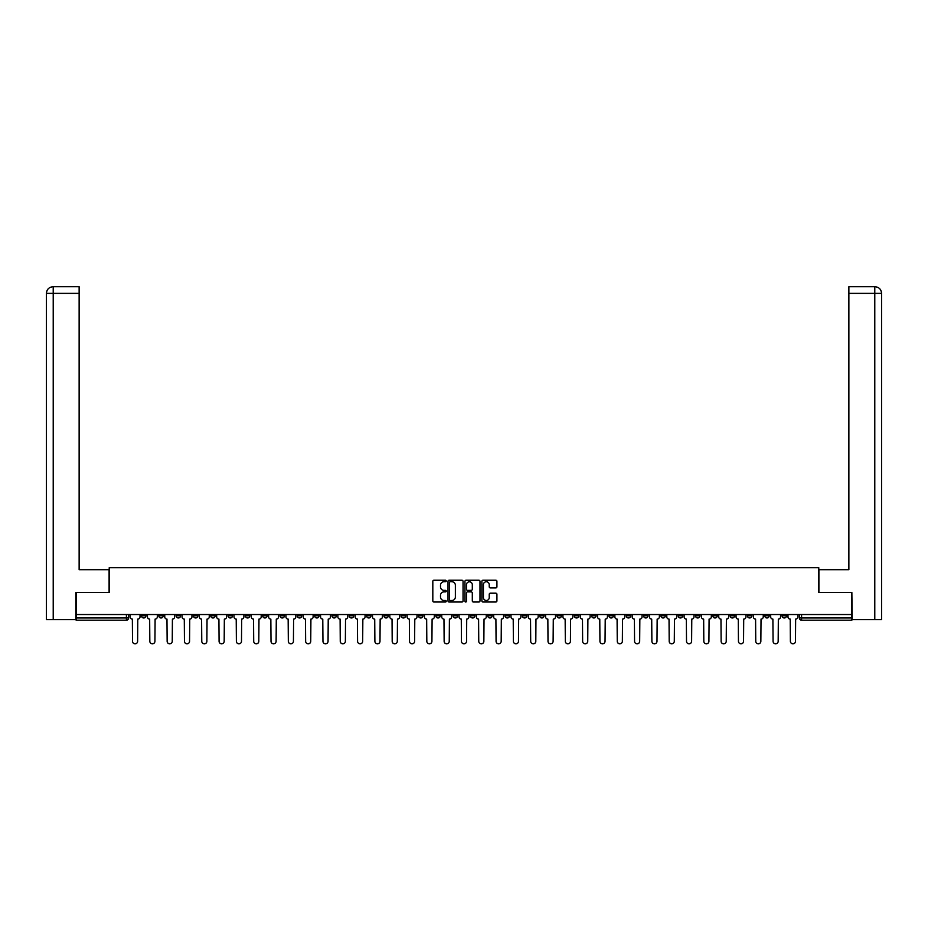 <?xml version="1.0" encoding="UTF-8"?>
<svg xmlns="http://www.w3.org/2000/svg" width="928" height="928" viewBox="0 0 928 928"><rect width="100%" height="100%" fill="white"/><g stroke="black" fill="none" stroke-linecap="round" stroke-linejoin="round"><path stroke-width="1.39" d="M446.24 580.986A0.766 0.766 0 0 0 445.486 580.232L433.91 580.232A1.09 1.09 0 0 0 432.819 581.322L432.819 600.926A1.09 1.09 0 0 0 433.91 602.017L445.486 602.017A0.766 0.766 0 0 0 446.24 601.251A0.766 0.766 0 0 0 445.486 600.486L443.978 600.486A3.48 3.48 0 0 1 440.498 597.006L440.498 595.37A3.48 3.48 0 0 1 443.978 591.89L445.486 591.89A0.766 0.766 0 0 0 446.24 591.124A0.766 0.766 0 0 0 445.486 590.359L443.978 590.359A3.48 3.48 0 0 1 440.498 586.879L440.498 585.243A3.48 3.48 0 0 1 443.978 581.752L445.486 581.752A0.766 0.766 0 0 0 446.24 580.986M712.808 614.533L712.808 615.763L717.251 615.763A2.216 2.216 0 0 1 715.024 617.978A2.216 2.216 0 0 1 712.808 615.763L712.808 614.533M608.93 614.533L608.93 615.763L613.373 615.763A2.216 2.216 0 0 1 611.158 617.978A2.216 2.216 0 0 1 608.93 615.763L608.93 614.533M591.623 614.533L591.623 615.763L596.066 615.763A2.216 2.216 0 0 1 593.839 617.978A2.216 2.216 0 0 1 591.623 615.763L591.623 614.533M487.745 614.533L487.745 615.763L492.188 615.763A2.216 2.216 0 0 1 489.972 617.978A2.216 2.216 0 0 1 487.745 615.763L487.745 614.533M470.438 614.533L470.438 615.763L474.881 615.763A2.216 2.216 0 0 1 472.654 617.978A2.216 2.216 0 0 1 470.438 615.763L470.438 614.533M453.119 614.533L453.119 615.763L457.562 615.763A2.216 2.216 0 0 1 455.346 617.978A2.216 2.216 0 0 1 453.119 615.763L453.119 614.533M418.505 614.533L418.505 615.763L422.936 615.763A2.216 2.216 0 0 1 420.72 617.978A2.216 2.216 0 0 1 418.505 615.763L418.505 614.533M383.879 615.763L383.879 614.533L383.879 615.763A2.216 2.216 0 0 0 386.094 617.978A2.216 2.216 0 0 1 383.879 615.763L388.31 615.763A2.216 2.216 0 0 1 386.094 617.978A2.216 2.216 0 0 0 388.31 615.763L388.31 614.533L388.31 615.763M366.56 615.763L366.56 614.533L366.56 615.763A2.216 2.216 0 0 0 368.787 617.978A2.216 2.216 0 0 1 366.56 615.763L371.003 615.763A2.216 2.216 0 0 1 368.787 617.978M349.253 615.763L349.253 614.533L349.253 615.763A2.216 2.216 0 0 0 351.468 617.978A2.216 2.216 0 0 1 349.253 615.763L353.696 615.763A2.216 2.216 0 0 1 351.468 617.978A2.216 2.216 0 0 0 353.696 615.763L353.696 614.533L353.696 615.763M331.934 614.533L331.934 615.763L336.377 615.763A2.216 2.216 0 0 1 334.161 617.978A2.216 2.216 0 0 1 331.934 615.763L331.934 614.533M314.627 614.533L314.627 615.763L319.07 615.763A2.216 2.216 0 0 1 316.842 617.978A2.216 2.216 0 0 1 314.627 615.763L314.627 614.533M297.32 614.533L297.32 615.763L301.751 615.763A2.216 2.216 0 0 1 299.535 617.978A2.216 2.216 0 0 1 297.32 615.763L297.32 614.533M280.001 615.763L280.001 614.533L280.001 615.763A2.216 2.216 0 0 0 282.228 617.978A2.216 2.216 0 0 1 280.001 615.763L284.444 615.763A2.216 2.216 0 0 1 282.228 617.978M245.375 615.763L245.375 614.533L245.375 615.763A2.216 2.216 0 0 0 247.602 617.978A2.216 2.216 0 0 1 245.375 615.763L249.818 615.763A2.216 2.216 0 0 1 247.602 617.978A2.216 2.216 0 0 0 249.818 615.763L249.818 614.533L249.818 615.763M228.068 615.763L228.068 614.533L228.068 615.763A2.216 2.216 0 0 0 230.283 617.978A2.216 2.216 0 0 1 228.068 615.763L232.51 615.763A2.216 2.216 0 0 1 230.283 617.978A2.216 2.216 0 0 0 232.51 615.763L232.51 614.533L232.51 615.763M210.749 615.763L210.749 614.533L210.749 615.763A2.216 2.216 0 0 0 212.976 617.978A2.216 2.216 0 0 1 210.749 615.763L215.192 615.763A2.216 2.216 0 0 1 212.976 617.978A2.216 2.216 0 0 0 215.192 615.763L215.192 614.533L215.192 615.763M193.442 615.763L193.442 614.533L193.442 615.763A2.216 2.216 0 0 0 195.657 617.978A2.216 2.216 0 0 1 193.442 615.763L197.884 615.763A2.216 2.216 0 0 1 195.657 617.978M176.134 615.763L176.134 614.533L176.134 615.763A2.216 2.216 0 0 0 178.35 617.978A2.216 2.216 0 0 1 176.134 615.763L180.566 615.763A2.216 2.216 0 0 1 178.35 617.978A2.216 2.216 0 0 0 180.566 615.763L180.566 614.533L180.566 615.763M158.816 615.763L158.816 614.533L158.816 615.763A2.216 2.216 0 0 0 161.043 617.978A2.216 2.216 0 0 1 158.816 615.763L163.258 615.763A2.216 2.216 0 0 1 161.043 617.978A2.216 2.216 0 0 0 163.258 615.763L163.258 614.533L163.258 615.763M495.83 587.911A1.09 1.09 0 0 0 496.921 586.821L496.921 581.322A1.09 1.09 0 0 0 495.83 580.232L482.978 580.232A1.09 1.09 0 0 0 481.887 581.322L481.887 600.926A1.09 1.09 0 0 0 482.978 602.017L495.83 602.017A1.09 1.09 0 0 0 496.921 600.926L496.921 594.28A1.09 1.09 0 0 0 495.83 593.189L490.332 593.189A1.09 1.09 0 0 0 489.242 594.28L489.242 597.574A2.912 2.912 0 0 1 486.33 600.486A2.912 2.912 0 0 1 483.418 597.574L483.418 584.663A2.912 2.912 0 0 1 486.33 581.752A2.912 2.912 0 0 1 489.242 584.663L489.242 586.821A1.09 1.09 0 0 0 490.332 587.911L495.83 587.911M53.221 619.637L46.4 619.637L46.4 293.376C46.794 289.327 49.01 287.112 53.047 286.717L79.135 286.717L79.135 293.376L53.221 293.376L53.221 619.637L75.806 619.637L75.806 592.458L109.214 592.458L109.214 567.704L818.786 567.704L818.786 592.458L851.858 592.458L851.858 614.533L76.142 614.533L76.142 617.978L128.632 617.978L128.632 614.533L128.632 617.978A2.216 2.216 0 0 1 126.417 620.194L76.142 620.194L76.142 617.978M76.142 592.458L76.142 614.533M463.049 581.322A1.09 1.09 0 0 0 461.958 580.232L449.106 580.232A1.09 1.09 0 0 0 448.015 581.322L448.015 600.926A1.09 1.09 0 0 0 449.106 602.017L461.958 602.017A1.09 1.09 0 0 0 463.049 600.926L463.049 581.322M466.042 580.232L478.894 580.232A1.09 1.09 0 0 1 479.985 581.322L479.985 600.926A1.09 1.09 0 0 1 478.894 602.017L473.396 602.017A1.09 1.09 0 0 1 472.306 600.926L472.306 592.969A1.09 1.09 0 0 0 471.215 591.89L467.573 591.89A1.09 1.09 0 0 0 466.482 592.969L466.482 601.251A0.766 0.766 0 0 1 465.717 602.017A0.766 0.766 0 0 1 464.951 601.251L464.951 581.322A1.09 1.09 0 0 1 466.042 580.232M799.368 614.533L799.368 617.978L851.858 617.978L851.858 620.194L801.583 620.194A2.216 2.216 0 0 1 799.368 617.978M851.858 614.533L851.858 617.978M786.492 614.533L786.492 615.763A2.216 2.216 0 0 1 784.276 617.978A2.216 2.216 0 0 1 782.06 615.763A2.216 2.216 0 0 0 784.276 617.978M782.06 614.533L782.06 615.763L786.492 615.763M769.184 614.533L769.184 615.763A2.216 2.216 0 0 1 766.957 617.978A2.216 2.216 0 0 1 764.742 615.763L769.184 615.763A2.216 2.216 0 0 1 766.957 617.978M764.742 614.533L764.742 615.763M751.866 614.533L751.866 615.763A2.216 2.216 0 0 1 749.65 617.978A2.216 2.216 0 0 1 747.434 615.763A2.216 2.216 0 0 0 749.65 617.978M747.434 614.533L747.434 615.763L751.866 615.763M734.558 614.533L734.558 615.763A2.216 2.216 0 0 1 732.343 617.978A2.216 2.216 0 0 1 730.116 615.763L734.558 615.763M730.116 614.533L730.116 615.763M717.251 614.533L717.251 615.763A2.216 2.216 0 0 1 715.024 617.978M699.932 614.533L699.932 615.763A2.216 2.216 0 0 1 697.717 617.978A2.216 2.216 0 0 1 695.49 615.763L699.932 615.763M695.49 614.533L695.49 615.763M682.625 614.533L682.625 615.763A2.216 2.216 0 0 1 680.398 617.978A2.216 2.216 0 0 1 678.182 615.763L682.625 615.763M678.182 614.533L678.182 615.763M665.306 614.533L665.306 615.763A2.216 2.216 0 0 1 663.091 617.978A2.216 2.216 0 0 1 660.875 615.763A2.216 2.216 0 0 0 663.091 617.978M660.875 614.533L660.875 615.763L665.306 615.763M647.999 614.533L647.999 615.763A2.216 2.216 0 0 1 645.772 617.978A2.216 2.216 0 0 1 643.556 615.763L647.999 615.763M643.556 614.533L643.556 615.763M630.68 614.533L630.68 615.763A2.216 2.216 0 0 1 628.465 617.978A2.216 2.216 0 0 1 626.249 615.763L630.68 615.763M626.249 614.533L626.249 615.763M613.373 614.533L613.373 615.763M596.066 614.533L596.066 615.763L596.066 614.533M578.747 614.533L578.747 615.763A2.216 2.216 0 0 1 576.532 617.978A2.216 2.216 0 0 1 574.304 615.763L578.747 615.763M574.304 614.533L574.304 615.763M561.44 614.533L561.44 615.763A2.216 2.216 0 0 1 559.213 617.978A2.216 2.216 0 0 1 556.997 615.763L561.44 615.763M556.997 614.533L556.997 615.763M544.121 614.533L544.121 615.763A2.216 2.216 0 0 1 541.906 617.978A2.216 2.216 0 0 1 539.69 615.763L544.121 615.763M539.69 614.533L539.69 615.763M526.814 614.533L526.814 615.763A2.216 2.216 0 0 1 524.587 617.978A2.216 2.216 0 0 1 522.371 615.763L526.814 615.763M522.371 614.533L522.371 615.763M509.495 614.533L509.495 615.763A2.216 2.216 0 0 1 507.28 617.978A2.216 2.216 0 0 1 505.064 615.763L509.495 615.763M505.064 614.533L505.064 615.763M492.188 614.533L492.188 615.763A2.216 2.216 0 0 1 489.972 617.978M474.881 614.533L474.881 615.763M457.562 615.763L457.562 614.533L457.562 615.763A2.216 2.216 0 0 1 455.346 617.978M440.255 614.533L440.255 615.763A2.216 2.216 0 0 1 438.028 617.978A2.216 2.216 0 0 1 435.812 615.763A2.216 2.216 0 0 0 438.028 617.978A2.216 2.216 0 0 0 440.255 615.763L435.812 615.763L435.812 614.533M422.936 615.763L422.936 614.533L422.936 615.763A2.216 2.216 0 0 1 420.72 617.978M405.629 614.533L405.629 615.763A2.216 2.216 0 0 1 403.413 617.978A2.216 2.216 0 0 1 401.186 615.763A2.216 2.216 0 0 0 403.413 617.978M401.186 614.533L401.186 615.763L405.629 615.763M371.003 614.533L371.003 615.763L371.003 614.533M336.377 615.763L336.377 614.533L336.377 615.763A2.216 2.216 0 0 1 334.161 617.978M319.07 615.763L319.07 614.533L319.07 615.763A2.216 2.216 0 0 1 316.842 617.978M301.751 615.763L301.751 614.533L301.751 615.763A2.216 2.216 0 0 1 299.535 617.978M284.444 614.533L284.444 615.763L284.444 614.533M267.125 615.763L267.125 614.533L267.125 615.763A2.216 2.216 0 0 1 264.909 617.978A2.216 2.216 0 0 1 262.694 615.763L267.125 615.763A2.216 2.216 0 0 1 264.909 617.978M262.694 614.533L262.694 615.763M197.884 614.533L197.884 615.763L197.884 614.533M145.94 614.533L145.94 615.763A2.216 2.216 0 0 1 143.724 617.978A2.216 2.216 0 0 1 141.508 615.763A2.216 2.216 0 0 0 143.724 617.978A2.216 2.216 0 0 0 145.94 615.763L145.94 614.533M141.508 614.533L141.508 615.763L145.94 615.763M126.417 614.533L126.417 620.194A2.216 2.216 0 0 0 128.632 617.978M450.3 581.752A0.766 0.766 0 0 0 449.535 582.517L449.535 599.732A0.766 0.766 0 0 0 450.3 600.486L451.878 600.486A3.48 3.48 0 0 0 455.37 597.006L455.37 585.243A3.48 3.48 0 0 0 451.878 581.752L450.3 581.752M472.306 584.721A2.912 2.912 0 0 0 469.394 581.81A2.912 2.912 0 0 0 466.482 584.721L466.482 589.268A1.09 1.09 0 0 0 467.573 590.359L471.215 590.359A1.09 1.09 0 0 0 472.306 589.268L472.306 584.721M130.129 614.533L130.129 616.865A2.216 2.216 139.8 0 0 132.356 619.092L132.518 641.283A2.552 2.552 139.8 0 0 135.07 643.835A2.552 2.552 139.8 0 0 137.622 641.283L137.785 619.092A2.216 2.216 139.8 0 0 140.012 616.865L140.012 614.533M147.448 614.533L147.448 616.865A2.216 2.216 139.8 0 0 149.663 619.092L149.826 641.283A2.552 2.552 139.8 0 0 152.378 643.835A2.552 2.552 139.8 0 0 154.93 641.283L155.104 619.092A2.216 2.216 139.8 0 0 157.319 616.865L157.319 614.533M164.755 614.533L164.755 616.865A2.216 2.216 139.8 0 0 166.97 619.092L167.144 641.283A2.552 2.552 139.8 0 0 169.696 643.835A2.552 2.552 139.8 0 0 172.248 641.283L172.411 619.092A2.216 2.216 139.8 0 0 174.626 616.865L174.626 614.533M109.098 592.458L109.098 569.699L79.135 569.699L79.135 293.376M53.221 286.717L53.221 293.376L46.4 293.376L46.4 553.053L46.4 293.376C46.794 289.339 49.01 287.112 53.058 286.717M818.902 592.458L818.902 569.699L848.865 569.699L848.865 286.717L874.93 286.717L848.865 286.717M881.6 619.637L881.6 553.053L881.6 619.637L852.194 619.637L851.858 592.458M874.779 286.717L873.271 286.717L874.779 286.717L874.779 293.376L848.865 293.376M874.779 619.637L874.779 293.376L881.6 293.376L881.6 553.053L881.6 293.376C881.206 289.327 878.99 287.112 874.953 286.717M182.062 614.533L182.062 616.865A2.216 2.216 139.8 0 0 184.289 619.092L184.452 641.283A2.552 2.552 139.8 0 0 187.004 643.835A2.552 2.552 139.8 0 0 189.556 641.283L189.73 619.092A2.216 2.216 139.8 0 0 191.945 616.865L191.945 614.533M199.381 614.533L199.381 616.865A2.216 2.216 139.8 0 0 201.596 619.092L201.77 641.283A2.552 2.552 139.8 0 0 204.322 643.835A2.552 2.552 139.8 0 0 206.874 641.283L207.037 619.092A2.216 2.216 139.8 0 0 209.252 616.865L209.252 614.533M216.688 614.533L216.688 616.865A2.216 2.216 139.8 0 0 218.915 619.092L219.078 641.283A2.552 2.552 139.8 0 0 221.63 643.835A2.552 2.552 139.8 0 0 224.182 641.283L224.344 619.092A2.216 2.216 139.8 0 0 226.571 616.865L226.571 614.533M234.007 614.533L234.007 616.865A2.216 2.216 139.8 0 0 236.222 619.092L236.385 641.283A2.552 2.552 139.8 0 0 238.937 643.835A2.552 2.552 139.8 0 0 241.489 641.283L241.663 619.092A2.216 2.216 139.8 0 0 243.878 616.865L243.878 614.533M251.314 614.533L251.314 616.865A2.216 2.216 139.8 0 0 253.53 619.092L253.704 641.283A2.552 2.552 139.8 0 0 256.256 643.835A2.552 2.552 139.8 0 0 258.808 641.283L258.97 619.092A2.216 2.216 139.8 0 0 261.197 616.865L261.197 614.533M268.633 614.533L268.633 616.865A2.216 2.216 139.8 0 0 270.848 619.092L271.011 641.283A2.552 2.552 139.8 0 0 273.563 643.835A2.552 2.552 139.8 0 0 276.115 641.283L276.289 619.092A2.216 2.216 139.8 0 0 278.504 616.865L278.504 614.533M285.94 614.533L285.94 616.865A2.216 2.216 139.8 0 0 288.156 619.092L288.33 641.283A2.552 2.552 139.8 0 0 290.882 643.835A2.552 2.552 139.8 0 0 293.434 641.283L293.596 619.092A2.216 2.216 139.8 0 0 295.812 616.865L295.812 614.533M303.247 614.533L303.247 616.865A2.216 2.216 139.8 0 0 305.474 619.092L305.637 641.283A2.552 2.552 139.8 0 0 308.189 643.835A2.552 2.552 139.8 0 0 310.741 641.283L310.915 619.092A2.216 2.216 139.8 0 0 313.13 616.865L313.13 614.533M320.566 614.533L320.566 616.865A2.216 2.216 139.8 0 0 322.782 619.092L322.956 641.283A2.552 2.552 139.8 0 0 325.508 643.835A2.552 2.552 139.8 0 0 328.06 641.283L328.222 619.092A2.216 2.216 139.8 0 0 330.438 616.865L330.438 614.533M337.873 614.533L337.873 616.865A2.216 2.216 139.8 0 0 340.1 619.092L340.263 641.283A2.552 2.552 139.8 0 0 342.815 643.835A2.552 2.552 139.8 0 0 345.367 641.283L345.529 619.092A2.216 2.216 139.8 0 0 347.756 616.865L347.756 614.533M355.192 614.533L355.192 616.865A2.216 2.216 139.8 0 0 357.408 619.092L357.57 641.283A2.552 2.552 139.8 0 0 360.122 643.835A2.552 2.552 139.8 0 0 362.674 641.283L362.848 619.092A2.216 2.216 139.8 0 0 365.064 616.865L365.064 614.533M372.499 614.533L372.499 616.865A2.216 2.216 139.8 0 0 374.715 619.092L374.889 641.283A2.552 2.552 139.8 0 0 377.441 643.835A2.552 2.552 139.8 0 0 379.993 641.283L380.155 619.092A2.216 2.216 139.8 0 0 382.382 616.865L382.382 614.533M389.818 614.533L389.818 616.865A2.216 2.216 139.8 0 0 392.034 619.092L392.196 641.283A2.552 2.552 139.8 0 0 394.748 643.835A2.552 2.552 139.8 0 0 397.3 641.283L397.474 619.092A2.216 2.216 139.8 0 0 399.69 616.865L399.69 614.533M407.125 614.533L407.125 616.865A2.216 2.216 139.8 0 0 409.341 619.092L409.515 641.283A2.552 2.552 139.8 0 0 412.067 643.835A2.552 2.552 139.8 0 0 414.619 641.283L414.781 619.092A2.216 2.216 139.8 0 0 416.997 616.865L416.997 614.533M424.432 614.533L424.432 616.865A2.216 2.216 139.8 0 0 426.66 619.092L426.822 641.283A2.552 2.552 139.8 0 0 429.374 643.835A2.552 2.552 139.8 0 0 431.926 641.283L432.1 619.092A2.216 2.216 139.8 0 0 434.316 616.865L434.316 614.533M441.751 614.533L441.751 616.865A2.216 2.216 139.8 0 0 443.967 619.092L444.141 641.283A2.552 2.552 139.8 0 0 446.693 643.835A2.552 2.552 139.8 0 0 449.245 641.283L449.407 619.092A2.216 2.216 139.8 0 0 451.623 616.865L451.623 614.533M459.058 614.533L459.058 616.865A2.216 2.216 139.8 0 0 461.286 619.092L461.448 641.283A2.552 2.552 139.8 0 0 464 643.835A2.552 2.552 139.8 0 0 466.552 641.283L466.714 619.092A2.216 2.216 139.8 0 0 468.942 616.865L468.942 614.533M476.377 614.533L476.377 616.865A2.216 2.216 139.8 0 0 478.593 619.092L478.755 641.283A2.552 2.552 139.8 0 0 481.307 643.835A2.552 2.552 139.8 0 0 483.859 641.283L484.033 619.092A2.216 2.216 139.8 0 0 486.249 616.865L486.249 614.533M493.684 614.533L493.684 616.865A2.216 2.216 139.8 0 0 495.9 619.092L496.074 641.283A2.552 2.552 139.8 0 0 498.626 643.835A2.552 2.552 139.8 0 0 501.178 641.283L501.34 619.092A2.216 2.216 139.8 0 0 503.568 616.865L503.568 614.533M511.003 614.533L511.003 616.865A2.216 2.216 139.8 0 0 513.219 619.092L513.381 641.283A2.552 2.552 139.8 0 0 515.933 643.835A2.552 2.552 139.8 0 0 518.485 641.283L518.659 619.092A2.216 2.216 139.8 0 0 520.875 616.865L520.875 614.533M528.31 614.533L528.31 616.865A2.216 2.216 139.8 0 0 530.526 619.092L530.7 641.283A2.552 2.552 139.8 0 0 533.252 643.835A2.552 2.552 139.8 0 0 535.804 641.283L535.966 619.092A2.216 2.216 139.8 0 0 538.182 616.865L538.182 614.533M545.618 614.533L545.618 616.865A2.216 2.216 139.8 0 0 547.845 619.092L548.007 641.283A2.552 2.552 139.8 0 0 550.559 643.835A2.552 2.552 139.8 0 0 553.111 641.283L553.285 619.092A2.216 2.216 139.8 0 0 555.501 616.865L555.501 614.533M562.936 614.533L562.936 616.865A2.216 2.216 139.8 0 0 565.152 619.092L565.326 641.283A2.552 2.552 139.8 0 0 567.878 643.835A2.552 2.552 139.8 0 0 570.43 641.283L570.592 619.092A2.216 2.216 139.8 0 0 572.808 616.865L572.808 614.533M580.244 614.533L580.244 616.865A2.216 2.216 139.8 0 0 582.471 619.092L582.633 641.283A2.552 2.552 139.8 0 0 585.185 643.835A2.552 2.552 139.8 0 0 587.737 641.283L587.9 619.092A2.216 2.216 139.8 0 0 590.127 616.865L590.127 614.533M597.562 614.533L597.562 616.865A2.216 2.216 139.8 0 0 599.778 619.092L599.94 641.283A2.552 2.552 139.8 0 0 602.492 643.835A2.552 2.552 139.8 0 0 605.044 641.283L605.218 619.092A2.216 2.216 139.8 0 0 607.434 616.865L607.434 614.533M614.87 614.533L614.87 616.865A2.216 2.216 139.8 0 0 617.085 619.092L617.259 641.283A2.552 2.552 139.8 0 0 619.811 643.835A2.552 2.552 139.8 0 0 622.363 641.283L622.526 619.092A2.216 2.216 139.8 0 0 624.753 616.865L624.753 614.533M632.188 614.533L632.188 616.865A2.216 2.216 139.8 0 0 634.404 619.092L634.566 641.283A2.552 2.552 139.8 0 0 637.118 643.835A2.552 2.552 139.8 0 0 639.67 641.283L639.844 619.092A2.216 2.216 139.8 0 0 642.06 616.865L642.06 614.533M649.496 614.533L649.496 616.865A2.216 2.216 139.8 0 0 651.711 619.092L651.885 641.283A2.552 2.552 139.8 0 0 654.437 643.835A2.552 2.552 139.8 0 0 656.989 641.283L657.152 619.092A2.216 2.216 139.8 0 0 659.367 616.865L659.367 614.533M666.803 614.533L666.803 616.865A2.216 2.216 139.8 0 0 669.03 619.092L669.192 641.283A2.552 2.552 139.8 0 0 671.744 643.835A2.552 2.552 139.8 0 0 674.296 641.283L674.47 619.092A2.216 2.216 139.8 0 0 676.686 616.865L676.686 614.533M684.122 614.533L684.122 616.865A2.216 2.216 139.8 0 0 686.337 619.092L686.511 641.283A2.552 2.552 139.8 0 0 689.063 643.835A2.552 2.552 139.8 0 0 691.615 641.283L691.778 619.092A2.216 2.216 139.8 0 0 693.993 616.865L693.993 614.533M701.429 614.533L701.429 616.865A2.216 2.216 139.8 0 0 703.656 619.092L703.818 641.283A2.552 2.552 139.8 0 0 706.37 643.835A2.552 2.552 139.8 0 0 708.922 641.283L709.085 619.092A2.216 2.216 139.8 0 0 711.312 616.865L711.312 614.533M718.748 614.533L718.748 616.865A2.216 2.216 139.8 0 0 720.963 619.092L721.126 641.283A2.552 2.552 139.8 0 0 723.678 643.835A2.552 2.552 139.8 0 0 726.23 641.283L726.404 619.092A2.216 2.216 139.8 0 0 728.619 616.865L728.619 614.533M736.055 614.533L736.055 616.865A2.216 2.216 139.8 0 0 738.27 619.092L738.444 641.283A2.552 2.552 139.8 0 0 740.996 643.835A2.552 2.552 139.8 0 0 743.548 641.283L743.711 619.092A2.216 2.216 139.8 0 0 745.938 616.865L745.938 614.533M753.374 614.533L753.374 616.865A2.216 2.216 139.8 0 0 755.589 619.092L755.752 641.283A2.552 2.552 139.8 0 0 758.304 643.835A2.552 2.552 139.8 0 0 760.856 641.283L761.03 619.092A2.216 2.216 139.8 0 0 763.245 616.865L763.245 614.533M770.681 614.533L770.681 616.865A2.216 2.216 139.8 0 0 772.896 619.092L773.07 641.283A2.552 2.552 139.8 0 0 775.622 643.835A2.552 2.552 139.8 0 0 778.174 641.283L778.337 619.092A2.216 2.216 139.8 0 0 780.552 616.865L780.552 614.533M787.988 614.533L787.988 616.865A2.216 2.216 139.8 0 0 790.215 619.092L790.378 641.283A2.552 2.552 139.8 0 0 792.93 643.835A2.552 2.552 139.8 0 0 795.482 641.283L795.644 619.092A2.216 2.216 139.8 0 0 797.871 616.865L797.871 614.533M801.583 614.533L801.583 620.194M46.4 293.376L46.4 553.053"/></g></svg>
